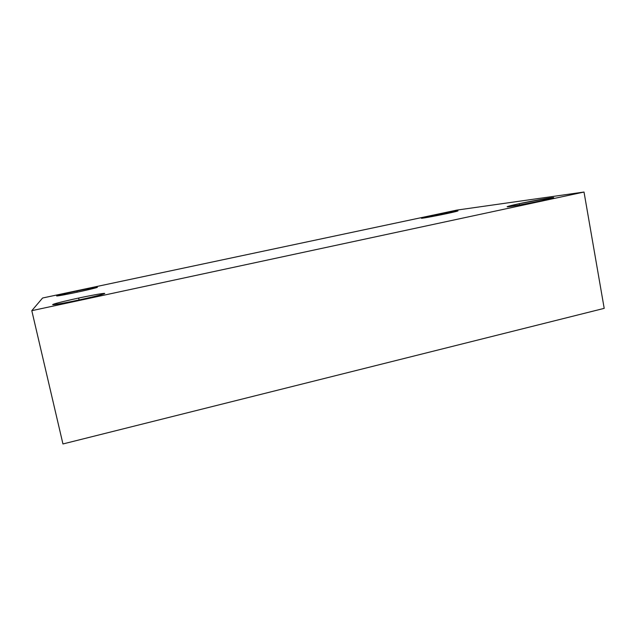 <?xml version="1.0" encoding="UTF-8"?>
<svg xmlns="http://www.w3.org/2000/svg" width="636" height="636" viewBox="0 0 636 636"><rect width="100%" height="100%" fill="white"/><g stroke="black" fill="none" stroke-linecap="round" stroke-linejoin="round"><path stroke-width="0.95" d="M447.052 213.553L457.984 210.898C457.634 210.492 437.632 214.396 432.496 215.54L432.671 216.439L432.496 215.54L456.33 211.017C461.466 210.333 452.538 212.408 447.052 213.553L422.773 218.148C418.21 218.712 427.305 216.63 432.496 215.54L421.406 218.235C421.604 218.657 441.734 214.745 447.052 213.553M77.258 292.163C83.411 290.883 97.213 287.758 97.403 287.281C96.903 286.931 82.903 289.73 76.98 291.01L77.242 292.17L76.98 291.01C83.006 289.706 96.362 287.043 97.395 287.265C97.3 287.734 83.626 290.835 77.258 292.163C70.93 293.538 56.946 296.312 56.62 295.931C57.502 295.295 70.978 292.266 76.98 291.01C71.081 292.234 56.954 295.414 56.62 295.939C57.033 296.304 71.145 293.49 77.258 292.163M79.103 299.946C87.005 298.292 104.566 294.214 104.749 293.45C104.058 292.862 86.186 296.408 78.649 298.053L79.087 299.954C70.962 301.734 52.971 305.264 52.653 304.596C53.877 303.603 71.041 299.651 78.649 298.053C86.289 296.392 103.255 293.029 104.733 293.427C104.789 294.142 87.307 298.22 79.103 299.946L78.649 298.053C71.16 299.62 53.066 303.785 52.653 304.628C53.201 305.24 71.264 301.671 79.103 299.946M541.824 200.61L553.702 197.605C553.328 196.929 525.344 202.272 519.238 203.695L519.469 205.007L519.238 203.695L550.498 197.852C558.615 196.755 548.614 199.187 541.824 200.61C535.941 201.906 518.316 205.404 509.762 206.589C502.512 207.495 512.886 205.03 519.238 203.695L507.115 206.756C507.202 207.471 535.401 202.113 541.824 200.61M584.015 192.04L31.8 310.67L62.948 443.96L604.2 308.357L584.015 192.04L604.2 308.357L62.948 443.96L31.8 310.67L42.604 297.998L456.807 210.111L584.015 192.04L456.807 210.111L42.604 297.998L31.8 310.67L584.015 192.04"/></g></svg>
